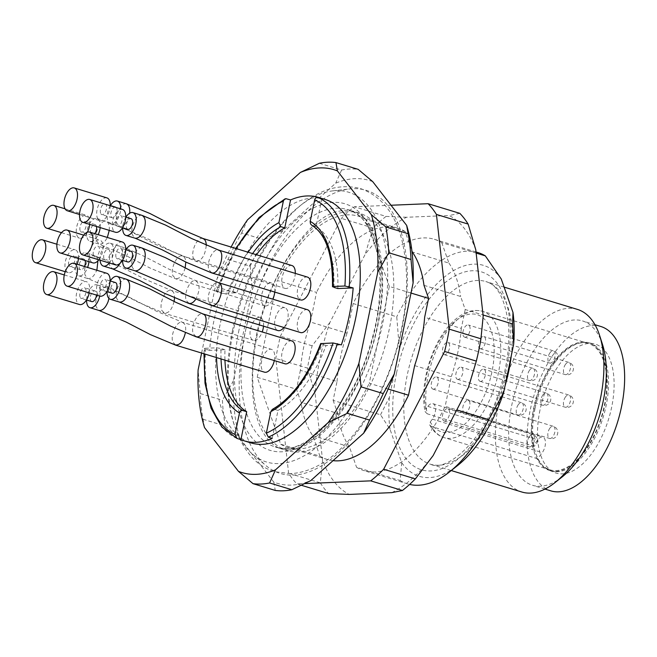 <?xml version="1.0" encoding="UTF-8"?>
<svg xmlns="http://www.w3.org/2000/svg" width="657" height="657" viewBox="0 0 657 657"><rect width="100%" height="100%" fill="white"/><g stroke="black" fill="none" stroke-linecap="round" stroke-linejoin="round"><path stroke-width="0.49" stroke-dasharray="3.29 2.46" d="M257.224 377.299L296.479 389.231L301.054 402.289A110.236 56.288 -73.1 0 0 312.757 435.673L319.934 456.139L280.679 444.198L257.224 377.299L277.27 280.473L316.526 292.406L310.4 322.02A110.236 56.288 -73.1 0 0 300.389 370.343L337.033 381.487L333.115 400.376L380.534 414.797L390.036 429.341L401.739 462.733L400.146 480.53L356.57 467.283A120.896 61.725 -73.1 0 0 363.994 470.617A120.896 61.725 -73.1 0 0 445.159 406.355L456.787 409.894M400.146 480.53A120.896 61.725 -73.1 0 0 407.57 483.872A120.896 61.725 -73.1 0 0 409.615 484.423M476.144 253.085L441.75 242.63A120.896 61.725 -73.1 0 0 434.334 239.288A120.896 61.725 -73.1 0 0 353.17 303.55L396.746 316.797L399.382 349.081L389.371 397.403L380.534 414.797M477.91 252.543A120.896 61.725 -73.1 0 0 396.746 316.797M414.649 365.604L451.285 376.748L445.159 406.355M423.995 285.343L460.631 296.479L465.205 309.537L483.059 314.958M465.205 309.537L461.296 328.418L424.652 317.282M388.164 389.026L369.259 383.277L389.314 286.452L411.019 293.055M441.75 242.63L448.928 263.096L412.284 251.951M389.314 286.452L365.859 219.553L405.114 231.486L411.898 250.843M312.757 435.673L349.401 446.817L356.57 467.283M333.115 400.376L337.69 413.425L301.054 402.289M300.389 370.343L296.479 389.231M353.17 303.55L347.036 333.165L310.4 322.02M252.608 253.586A99.421 50.761 -73.1 0 0 232.841 291.56L228.447 290.837L216.613 291.33L217.492 292.201L221.417 293.392L236.766 292.751A99.421 50.761 -73.1 0 1 256.534 254.776M221.417 293.392A127.253 64.977 -73.1 0 0 213.681 321.955A127.253 64.977 -73.1 0 0 209.616 350.362L224.965 349.721A99.421 50.761 -73.1 0 0 224.957 360.151M272.228 438.334L278.01 410.411A99.421 50.761 -73.1 0 0 326.02 345.533L341.369 344.892M337.821 288.563A99.421 50.761 -73.1 0 0 316.083 226.575L311.632 225.146M321.864 198.652L316.083 226.575M274.757 292.078A11.933 6.094 -73.1 0 0 271.555 283.019A11.933 6.094 -73.1 0 0 270.47 282.88A11.933 6.094 -73.1 0 0 263.128 290.254A11.933 6.094 -73.1 0 0 261.905 302.787A11.933 6.094 -73.1 0 0 264.607 305.842A11.933 6.094 -73.1 0 0 272.778 299.173M274.306 360.562A11.933 6.094 -73.1 0 0 271.448 349.343A11.933 6.094 -73.1 0 0 270.364 349.212A11.933 6.094 -73.1 0 0 263.03 356.587A11.933 6.094 -73.1 0 0 261.798 369.111A11.933 6.094 -73.1 0 0 264.508 372.174M307.517 277.106A11.933 6.094 -73.1 0 0 306.441 276.967A11.933 6.094 -73.1 0 0 299.099 284.341A11.933 6.094 -73.1 0 0 297.867 296.874A11.933 6.094 -73.1 0 0 300.577 299.929M283.906 327.49A11.933 6.094 -73.1 0 0 288.152 315.68A11.933 6.094 -73.1 0 0 284.859 307.731A11.933 6.094 -73.1 0 0 283.783 307.591A11.933 6.094 -73.1 0 0 276.441 314.966A11.933 6.094 -73.1 0 0 275.209 327.498A11.933 6.094 -73.1 0 0 277.919 330.553M291.987 265.559A11.933 6.094 -73.1 0 0 290.903 265.42A11.933 6.094 -73.1 0 0 283.569 272.795A11.933 6.094 -73.1 0 0 282.338 285.319A11.933 6.094 -73.1 0 0 285.048 288.382A11.933 6.094 -73.1 0 0 295.28 273.386M291.864 340.967A11.933 6.094 -73.1 0 0 290.788 340.827A11.933 6.094 -73.1 0 0 283.446 348.202A11.933 6.094 -73.1 0 0 282.214 360.726A11.933 6.094 -73.1 0 0 284.924 363.789M263.514 326.176A11.933 6.094 -73.1 0 0 260.271 317.479A11.933 6.094 -73.1 0 0 259.195 317.339A11.933 6.094 -73.1 0 0 251.853 324.714A11.933 6.094 -73.1 0 0 250.621 337.246A11.933 6.094 -73.1 0 0 253.331 340.301A11.933 6.094 -73.1 0 0 262.2 331.941M307.468 309.718A11.933 6.094 -73.1 0 0 306.392 309.587A11.933 6.094 -73.1 0 0 299.05 316.953A11.933 6.094 -73.1 0 0 297.818 329.486A11.933 6.094 -73.1 0 0 300.528 332.549M209.616 350.362L205.69 349.171L204.82 348.3L216.654 347.808L221.039 348.53A99.421 50.761 -73.1 0 0 221.031 358.952M224.965 349.721L221.039 348.53M204.294 348.465L204.82 348.3A124.074 63.351 -73.1 0 0 204.483 353.926M232.841 291.56L236.766 292.751M236.175 248.584A124.074 63.351 -73.1 0 0 216.613 291.33L216.096 291.478M324.96 199.383A127.253 64.977 -73.1 0 0 220.226 323.942A127.253 64.977 -73.1 0 0 250.908 442.884M326.02 345.533L322.094 344.334L321.248 343.471M278.01 410.411L274.084 409.221A99.421 50.761 -73.1 0 0 322.094 344.334M272.327 409.418L274.084 409.221M201.609 353.047L216.966 278.913A158.28 80.811 106.9 0 1 231.133 247.048M319.359 163.273L341.607 170.04A166.229 84.876 106.9 0 1 358.188 169.35M227.954 259.425L250.202 266.192A166.229 84.876 106.9 0 1 263.9 239.715L241.661 232.956A166.229 84.876 -73.1 0 0 227.954 259.425L216.966 278.913M203.07 419.273L225.318 426.04A166.229 84.876 106.9 0 1 222.436 400.253L200.188 393.494A166.229 84.876 -73.1 0 0 203.07 419.273L204.532 427.6M244.552 335.144A147.932 75.539 -73.1 0 0 265.625 465.32A147.932 75.539 -73.1 0 0 395.53 353.852A147.932 75.539 -73.1 0 0 349.664 188.937A147.932 75.539 -73.1 0 0 244.552 335.144M372.733 181.652A158.28 80.811 -73.1 0 0 335.702 183.188L282.896 230.541A158.28 80.811 -73.1 0 0 252.296 289.663L233.424 380.764A158.28 80.811 -73.1 0 0 239.862 438.342L273.797 482.098A158.28 80.811 -73.1 0 0 310.835 480.563M225.318 426.04L239.862 438.342M273.797 482.098L275.258 490.426M200.188 393.494L198.094 370.022M250.202 266.192L252.296 289.663M233.424 380.764L222.436 400.253M241.661 232.956L247.566 219.799M341.607 170.04L335.702 183.188M282.896 230.541L263.9 239.715M401.739 462.733A110.236 56.288 -73.1 0 0 457.683 465.452M389.371 397.403A110.236 56.288 -73.1 0 0 390.036 429.341M319.934 456.139A120.896 61.725 -73.1 0 0 327.35 459.481A120.896 61.725 -73.1 0 0 333.033 460.647M280.679 444.198A120.896 61.725 -73.1 0 0 288.095 447.54A120.896 61.725 -73.1 0 0 369.259 383.277M501.266 279.011A110.236 56.288 -73.1 0 0 399.382 349.081M405.114 231.486A120.896 61.725 -73.1 0 0 397.69 228.151A120.896 61.725 -73.1 0 0 316.526 292.406M365.859 219.553A120.896 61.725 -73.1 0 0 358.435 216.21A120.896 61.725 -73.1 0 0 277.27 280.473M539.972 410.157A67.367 34.394 -73.1 0 0 554.541 472.514A67.367 34.394 -73.1 0 0 608.727 418.681A67.367 34.394 -73.1 0 0 593.682 343.783A67.367 34.394 -73.1 0 0 539.972 410.157M535.036 408.555A66.809 34.115 -73.1 0 0 549.482 470.396A66.809 34.115 -73.1 0 0 551.149 471.003A66.809 34.115 -73.1 0 0 603.225 417.006A66.809 34.115 -73.1 0 0 590.019 343.159A66.809 34.115 -73.1 0 0 588.302 342.732A66.809 34.115 -73.1 0 0 535.036 408.555M600.81 326.488A85.895 43.855 -73.1 0 0 530.117 410.568A85.895 43.855 -73.1 0 0 550.829 490.853M602.526 344.555A85.895 43.855 -73.1 0 0 582.488 320.92A85.895 43.855 -73.1 0 0 511.795 404.999A85.895 43.855 -73.1 0 0 532.507 485.285A85.895 43.855 -73.1 0 0 562.31 476.801M577.413 309.398A95.446 48.733 -73.1 0 0 498.868 402.823A95.446 48.733 -73.1 0 0 521.88 492.027M257.248 334.618A124.074 63.351 -73.1 0 0 287.166 450.587A124.074 63.351 -73.1 0 0 383.877 350.304A124.074 63.351 -73.1 0 0 359.363 213.164A124.074 63.351 -73.1 0 0 257.248 334.618M232.545 330.216A140.992 71.991 -73.1 0 0 252.625 454.274A140.992 71.991 -73.1 0 0 376.436 348.046A140.992 71.991 -73.1 0 0 332.721 190.875A140.992 71.991 -73.1 0 0 232.545 330.216M125.873 249.742A11.933 6.094 -73.1 0 0 122.637 260.394M127.787 261.962A5.568 2.842 106.9 0 1 126.522 260.533A5.568 2.842 106.9 0 1 127.302 254.251A5.568 2.842 106.9 0 1 131.03 251.311M116.059 257.355A5.568 2.842 106.9 0 1 116.831 251.073A5.568 2.842 106.9 0 1 120.56 248.124A5.568 2.842 106.9 0 1 121.66 254.284A5.568 2.842 106.9 0 1 117.324 258.784A5.568 2.842 106.9 0 1 116.059 257.355M122.407 242.039A11.933 6.094 -73.1 0 0 116.141 245.472A11.933 6.094 -73.1 0 0 112.758 261.806A11.933 6.094 -73.1 0 0 115.468 264.87M88.925 261.683A11.933 6.094 -73.1 0 0 85.681 252.978A11.933 6.094 -73.1 0 0 79.415 256.419A11.933 6.094 -73.1 0 0 75.44 268.105A11.933 6.094 -73.1 0 0 78.741 275.809A11.933 6.094 -73.1 0 0 87.611 267.448M84.457 266.487A5.568 2.842 106.9 0 1 80.589 269.723A5.568 2.842 106.9 0 1 79.325 268.294A5.568 2.842 106.9 0 1 80.105 262.012A5.568 2.842 106.9 0 1 83.833 259.072A5.568 2.842 106.9 0 1 85.106 260.517M68.862 265.108A5.568 2.842 106.9 0 1 69.634 258.825A5.568 2.842 106.9 0 1 73.362 255.885A5.568 2.842 106.9 0 1 74.463 262.036A5.568 2.842 106.9 0 1 70.127 266.537A5.568 2.842 106.9 0 1 68.862 265.108M78.454 258.497A11.933 6.094 -73.1 0 0 75.218 249.8A11.933 6.094 -73.1 0 0 68.944 253.232A11.933 6.094 -73.1 0 0 65.56 269.567A11.933 6.094 -73.1 0 0 68.271 272.622A11.933 6.094 -73.1 0 0 77.14 264.262M110.269 280.991A11.933 6.094 -73.1 0 0 107.034 291.642M112.183 293.211A5.568 2.842 106.9 0 1 110.918 291.782A5.568 2.842 106.9 0 1 111.698 285.499A5.568 2.842 106.9 0 1 115.427 282.551M100.455 288.595A5.568 2.842 106.9 0 1 101.227 282.313A5.568 2.842 106.9 0 1 104.956 279.373A5.568 2.842 106.9 0 1 106.056 285.524A5.568 2.842 106.9 0 1 101.72 290.024A5.568 2.842 106.9 0 1 100.455 288.595M106.812 273.287A11.933 6.094 -73.1 0 0 100.537 276.72A11.933 6.094 -73.1 0 0 97.154 293.047A11.933 6.094 -73.1 0 0 99.864 296.11M110.392 205.584A11.933 6.094 -73.1 0 0 110.458 223.889A11.933 6.094 -73.1 0 0 119.492 215.061A11.933 6.094 -73.1 0 0 120.691 208.885M116.158 207.505A5.568 2.842 106.9 0 1 116.429 213.944A5.568 2.842 106.9 0 1 112.306 217.804A5.568 2.842 106.9 0 1 111.041 216.375A5.568 2.842 106.9 0 1 111.813 210.092A5.568 2.842 106.9 0 1 115.542 207.144M100.57 213.188A5.568 2.842 106.9 0 1 101.35 206.906A5.568 2.842 106.9 0 1 105.079 203.966A5.568 2.842 106.9 0 1 106.179 210.117A5.568 2.842 106.9 0 1 101.835 214.617A5.568 2.842 106.9 0 1 100.57 213.188M106.927 197.88A11.933 6.094 -73.1 0 0 100.661 201.313A11.933 6.094 -73.1 0 0 97.277 217.639A11.933 6.094 -73.1 0 0 99.987 220.703A11.933 6.094 -73.1 0 0 110.228 205.707M109.317 262.997A11.933 6.094 -73.1 0 0 112.363 257.232A11.933 6.094 -73.1 0 0 110.269 243.23A11.933 6.094 -73.1 0 0 104.003 246.671A11.933 6.094 -73.1 0 0 100.061 260.18M103.921 258.546A5.568 2.842 106.9 0 1 104.693 252.263A5.568 2.842 106.9 0 1 108.421 249.323A5.568 2.842 106.9 0 1 109.522 255.474A5.568 2.842 106.9 0 1 105.186 259.975A5.568 2.842 106.9 0 1 103.921 258.546M93.45 255.359A5.568 2.842 106.9 0 1 94.222 249.077A5.568 2.842 106.9 0 1 97.95 246.137A5.568 2.842 106.9 0 1 99.051 252.288A5.568 2.842 106.9 0 1 94.715 256.788A5.568 2.842 106.9 0 1 93.45 255.359M98.846 259.811A11.933 6.094 -73.1 0 0 103.092 248.001A11.933 6.094 -73.1 0 0 99.807 240.051A11.933 6.094 -73.1 0 0 93.532 243.484A11.933 6.094 -73.1 0 0 90.157 259.819A11.933 6.094 -73.1 0 0 92.859 262.874M125.922 217.13A11.933 6.094 -73.1 0 0 122.687 227.782M127.844 229.35A5.568 2.842 106.9 0 1 126.579 227.922A5.568 2.842 106.9 0 1 127.351 221.639A5.568 2.842 106.9 0 1 131.08 218.699M116.108 224.735A5.568 2.842 106.9 0 1 116.88 218.453A5.568 2.842 106.9 0 1 120.609 215.512A5.568 2.842 106.9 0 1 121.709 221.664A5.568 2.842 106.9 0 1 117.373 226.164A5.568 2.842 106.9 0 1 116.108 224.735M122.465 209.427A11.933 6.094 -73.1 0 0 116.19 212.86A11.933 6.094 -73.1 0 0 112.815 229.194A11.933 6.094 -73.1 0 0 115.517 232.258M448.928 263.096A110.236 56.288 106.9 0 1 460.631 296.479M337.033 381.487A110.236 56.288 106.9 0 1 347.036 333.165M349.401 446.817A110.236 56.288 106.9 0 1 337.69 413.425M461.296 328.418A110.236 56.288 106.9 0 1 451.285 376.748M475.775 249.759A148.671 75.908 -73.1 0 0 449.199 215.496L406.527 217.262A148.671 75.908 -73.1 0 0 365.177 254.349L329.913 322.464A148.671 75.908 -73.1 0 0 315.138 393.806L322.554 460.155A148.671 75.908 -73.1 0 0 349.13 494.417M468.408 387.449A148.671 75.908 -73.1 0 0 483.182 316.099M391.802 492.643A148.671 75.908 -73.1 0 0 433.152 455.564M391.03 205.247L354.328 206.766A159.068 81.222 -73.1 0 0 341.385 218.37L280.424 336.154A159.068 81.222 -73.1 0 0 275.8 358.484L288.612 473.196A159.068 81.222 -73.1 0 0 296.931 483.922L304.963 483.585M329.913 322.464L312.124 345.796A159.068 81.222 -73.1 0 0 307.501 368.117L275.8 358.484M307.501 368.117L315.138 393.806M322.554 460.155L320.32 482.838L288.612 473.196M320.32 482.838A159.068 81.222 -73.1 0 0 328.631 493.563M301.464 485.301L296.931 483.922M459.818 213.344L449.199 215.496M406.527 217.262L386.029 216.408L354.328 206.766M386.029 216.408A159.068 81.222 -73.1 0 0 373.086 228.012L341.385 218.37M373.086 228.012L365.177 254.349M312.124 345.796L280.424 336.154M99.716 296.069A11.933 6.094 -73.1 0 0 96.858 284.851A11.933 6.094 -73.1 0 0 90.584 288.283A11.933 6.094 -73.1 0 0 86.609 300.027M91.766 301.588A5.568 2.842 106.9 0 1 90.502 300.159A5.568 2.842 106.9 0 1 91.274 293.876A5.568 2.842 106.9 0 1 95.002 290.936A5.568 2.842 106.9 0 1 96.505 295.092M80.031 296.98A5.568 2.842 106.9 0 1 80.811 290.698A5.568 2.842 106.9 0 1 84.539 287.758A5.568 2.842 106.9 0 1 85.64 293.909A5.568 2.842 106.9 0 1 81.296 298.409A5.568 2.842 106.9 0 1 80.031 296.98M89.253 292.882A11.933 6.094 -73.1 0 0 86.387 281.664A11.933 6.094 -73.1 0 0 80.121 285.105A11.933 6.094 -73.1 0 0 76.738 301.432A11.933 6.094 -73.1 0 0 79.448 304.495M100.168 227.585A11.933 6.094 -73.1 0 0 96.965 218.518A11.933 6.094 -73.1 0 0 90.691 221.959A11.933 6.094 -73.1 0 0 86.716 233.646A11.933 6.094 -73.1 0 0 90.017 241.349A11.933 6.094 -73.1 0 0 98.189 234.672M94.805 233.646A5.568 2.842 106.9 0 1 91.873 235.263A5.568 2.842 106.9 0 1 90.609 233.835A5.568 2.842 106.9 0 1 91.38 227.552A5.568 2.842 106.9 0 1 95.109 224.612A5.568 2.842 106.9 0 1 96.497 226.468M80.138 230.648A5.568 2.842 106.9 0 1 80.91 224.365A5.568 2.842 106.9 0 1 84.638 221.425A5.568 2.842 106.9 0 1 85.739 227.577A5.568 2.842 106.9 0 1 81.402 232.077A5.568 2.842 106.9 0 1 80.138 230.648M89.697 224.398A11.933 6.094 -73.1 0 0 86.494 215.34A11.933 6.094 -73.1 0 0 80.228 218.773A11.933 6.094 -73.1 0 0 76.844 235.107A11.933 6.094 -73.1 0 0 79.554 238.171A11.933 6.094 -73.1 0 0 87.365 232.217M555.888 471.348A66.809 34.115 106.9 0 1 549.843 470.601A66.809 34.115 106.9 0 1 533.73 408.161A66.809 34.115 106.9 0 1 588.713 342.765A66.809 34.115 106.9 0 1 603.504 410.921A66.809 34.115 106.9 0 1 555.888 471.348M427.206 413.795L425.104 411.709L425.785 409.221A61.241 31.273 106.9 0 1 464.581 315.557A61.241 31.273 106.9 0 1 488.677 384.271A61.241 31.273 106.9 0 1 430.261 421.991L429.563 424.389L430.007 425.449L431.69 426.565A66.012 33.704 -73.1 0 0 444.075 437.611A66.012 33.704 -73.1 0 0 495.534 384.255A66.012 33.704 -73.1 0 0 482.484 311.295A66.012 33.704 -73.1 0 0 440.362 342.092A66.012 33.704 -73.1 0 0 427.206 413.795L533.205 446.029L537.787 439.829A9.543 4.87 -73.1 0 1 542.805 437.086A9.543 4.87 -73.1 0 1 545.441 443.245A9.543 4.87 -73.1 0 1 542.263 452.599L537.681 458.791A66.012 33.704 -73.1 0 0 550.073 469.845A66.012 33.704 -73.1 0 0 601.525 416.489A66.012 33.704 -73.1 0 0 588.483 343.521A66.012 33.704 -73.1 0 0 546.361 374.326A66.012 33.704 -73.1 0 0 533.205 446.029M430.261 421.991L432.347 419.174A9.543 4.87 -73.1 0 0 435.525 409.82A9.543 4.87 -73.1 0 0 432.881 403.661A9.543 4.87 -73.1 0 0 427.871 406.404L425.785 409.221M433.489 389.166A6.365 3.252 106.9 0 1 432.914 389.092A6.365 3.252 106.9 0 1 431.657 382.062A6.365 3.252 106.9 0 1 436.618 376.921A6.365 3.252 106.9 0 1 438.063 378.555A6.365 3.252 106.9 0 1 437.406 385.232A6.365 3.252 106.9 0 1 433.489 389.166M444.773 354.706A6.365 3.252 106.9 0 1 444.198 354.632A6.365 3.252 106.9 0 1 442.941 347.602A6.365 3.252 106.9 0 1 447.893 342.461A6.365 3.252 106.9 0 1 449.339 344.096A6.365 3.252 106.9 0 1 448.682 350.772A6.365 3.252 106.9 0 1 444.773 354.706M444.666 421.038A6.365 3.252 106.9 0 1 444.091 420.965A6.365 3.252 106.9 0 1 442.834 413.935A6.365 3.252 106.9 0 1 447.795 408.785A6.365 3.252 106.9 0 1 449.24 410.42A6.365 3.252 106.9 0 1 448.583 417.105A6.365 3.252 106.9 0 1 444.666 421.038M465.205 337.246A6.365 3.252 106.9 0 1 464.63 337.172A6.365 3.252 106.9 0 1 463.374 330.143A6.365 3.252 106.9 0 1 468.334 325.001A6.365 3.252 106.9 0 1 469.78 326.636A6.365 3.252 106.9 0 1 469.123 333.313A6.365 3.252 106.9 0 1 465.205 337.246M458.085 379.418A6.365 3.252 106.9 0 1 457.502 379.344A6.365 3.252 106.9 0 1 456.245 372.314A6.365 3.252 106.9 0 1 461.206 367.173A6.365 3.252 106.9 0 1 462.651 368.807A6.365 3.252 106.9 0 1 461.994 375.484A6.365 3.252 106.9 0 1 458.085 379.418M465.082 412.653A6.365 3.252 106.9 0 1 464.507 412.58A6.365 3.252 106.9 0 1 463.251 405.55A6.365 3.252 106.9 0 1 468.211 400.409A6.365 3.252 106.9 0 1 469.656 402.043A6.365 3.252 106.9 0 1 468.999 408.72A6.365 3.252 106.9 0 1 465.082 412.653M480.743 348.793A6.365 3.252 106.9 0 1 480.16 348.719A6.365 3.252 106.9 0 1 478.904 341.689A6.365 3.252 106.9 0 1 483.864 336.548A6.365 3.252 106.9 0 1 485.309 338.183A6.365 3.252 106.9 0 1 484.652 344.859A6.365 3.252 106.9 0 1 480.743 348.793M480.686 381.405A6.365 3.252 106.9 0 1 480.111 381.339A6.365 3.252 106.9 0 1 478.854 374.301A6.365 3.252 106.9 0 1 483.815 369.16A6.365 3.252 106.9 0 1 485.26 370.794A6.365 3.252 106.9 0 1 484.603 377.479A6.365 3.252 106.9 0 1 480.686 381.405M537.681 458.791L431.69 426.565M216.547 357.597A102.599 52.388 106.9 0 1 216.654 347.808M236.988 438.441A127.253 64.977 106.9 0 1 205.69 349.171M228.447 290.837A102.599 52.388 106.9 0 1 248.149 252.222M217.492 292.201A127.253 64.977 106.9 0 1 286.624 198.759M333.896 287.364A99.421 50.761 -73.1 0 0 312.157 225.376M396.491 373.151A103.395 52.79 -73.1 0 0 461.066 456.401A103.395 52.79 -73.1 0 0 496.963 283.052A103.395 52.79 -73.1 0 0 396.491 373.151M505.069 385.708A95.446 48.733 106.9 0 1 430.278 464.171A95.446 48.733 106.9 0 1 407.266 374.966A95.446 48.733 106.9 0 1 485.819 281.549A95.446 48.733 106.9 0 1 511.253 355.848M245.472 331.038A124.074 63.351 106.9 0 1 347.586 209.583A124.074 63.351 106.9 0 1 372.1 346.724A124.074 63.351 106.9 0 1 275.39 447.006A124.074 63.351 106.9 0 1 245.472 331.038M239.008 329.945A128.846 65.79 -73.1 0 0 319.474 433.686A128.846 65.79 -73.1 0 0 364.208 217.672A128.846 65.79 -73.1 0 0 239.008 329.945M142.035 248.009C136.763 246.104 129.511 260.386 132.443 267.596L135.096 270.832M211.579 305.333L208.836 302.425C206.084 295.297 213.106 280.416 218.453 282.822M97.918 260.878C97.523 258.078 96.497 256.37 94.846 255.77C89.566 253.857 82.314 268.146 85.246 275.357L87.898 278.593C91.397 278.872 94.411 275.932 96.932 269.764M174.097 301.432C171.994 309.504 168.759 313.389 164.381 313.085L161.638 310.186C158.887 303.058 165.909 288.177 171.255 290.575C173.538 291.297 174.631 293.786 174.524 298.04M126.44 279.258C121.159 277.344 113.907 291.634 116.839 298.845L119.492 302.08M195.975 336.573L193.232 333.674C190.481 326.545 197.502 311.656 202.849 314.062M126.555 203.851C121.282 201.937 114.022 216.227 116.954 223.437L119.615 226.673C123.114 226.952 126.128 224.012 128.649 217.845L129.675 213.18M206.257 245.472C205.124 255.557 201.74 260.788 196.098 261.166L193.355 258.267C190.604 251.138 197.617 236.249 202.964 238.655M120.034 263.334L121.529 260.016C123.508 252.723 122.81 248.059 119.434 246.022C114.154 244.108 106.902 258.398 109.834 265.609L112.495 268.844M188.978 303.337L186.227 300.438C183.475 293.309 190.497 278.428 195.843 280.826C200.221 284.169 200.171 290.353 195.679 299.387M142.093 215.397C136.812 213.484 129.56 227.774 132.492 234.984L135.153 238.22M211.636 272.712L208.885 269.813C206.134 262.685 213.155 247.804 218.502 250.202M108.931 298.434C109.752 292.628 108.783 289.031 106.015 287.643C100.743 285.729 93.483 300.011 96.415 307.23L99.076 310.457M175.559 344.958L172.816 342.051C170.064 334.93 177.078 320.041 182.424 322.447C185.307 323.572 186.284 327.063 185.348 332.91M109.267 230.352C109.604 225.433 108.553 222.419 106.122 221.31C100.85 219.397 93.59 233.687 96.522 240.897L99.182 244.133C102.09 244.494 104.808 242.269 107.329 237.456M185.184 267.851C182.95 275.423 179.78 279.02 175.665 278.625L172.922 275.726C170.163 268.598 177.185 253.717 182.531 256.115C184.486 256.673 185.578 258.644 185.808 262.028M432.347 419.174L542.263 452.599M427.871 406.404L537.787 439.829M518.332 404.613A6.365 3.252 -73.1 0 0 516.213 410.847A6.365 3.252 -73.1 0 0 517.971 414.961A6.365 3.252 -73.1 0 0 522.233 411.594A6.365 3.252 -73.1 0 0 523.12 404.416A6.365 3.252 -73.1 0 0 521.674 402.782A6.365 3.252 -73.1 0 0 518.332 404.613M529.608 370.154A6.365 3.252 -73.1 0 0 527.489 376.387A6.365 3.252 -73.1 0 0 529.255 380.502A6.365 3.252 -73.1 0 0 533.517 377.134A6.365 3.252 -73.1 0 0 534.396 369.957A6.365 3.252 -73.1 0 0 532.95 368.322A6.365 3.252 -73.1 0 0 529.608 370.154M529.509 436.486A6.365 3.252 -73.1 0 0 527.382 442.719A6.365 3.252 -73.1 0 0 529.148 446.826A6.365 3.252 -73.1 0 0 533.41 443.467A6.365 3.252 -73.1 0 0 534.297 436.289A6.365 3.252 -73.1 0 0 532.852 434.655A6.365 3.252 -73.1 0 0 529.509 436.486M550.049 352.694A6.365 3.252 -73.1 0 0 547.922 358.927A6.365 3.252 -73.1 0 0 549.687 363.042A6.365 3.252 -73.1 0 0 553.95 359.675A6.365 3.252 -73.1 0 0 554.837 352.497A6.365 3.252 -73.1 0 0 553.391 350.863A6.365 3.252 -73.1 0 0 550.049 352.694M542.92 394.865A6.365 3.252 -73.1 0 0 540.801 401.099A6.365 3.252 -73.1 0 0 542.559 405.213A6.365 3.252 -73.1 0 0 546.821 401.846A6.365 3.252 -73.1 0 0 547.708 394.668A6.365 3.252 -73.1 0 0 546.263 393.034A6.365 3.252 -73.1 0 0 542.92 394.865M549.925 428.101A6.365 3.252 -73.1 0 0 547.807 434.334A6.365 3.252 -73.1 0 0 549.564 438.449A6.365 3.252 -73.1 0 0 553.826 435.082A6.365 3.252 -73.1 0 0 554.713 427.904A6.365 3.252 -73.1 0 0 553.268 426.27A6.365 3.252 -73.1 0 0 549.925 428.101M565.578 364.241A6.365 3.252 -73.1 0 0 563.46 370.474A6.365 3.252 -73.1 0 0 565.217 374.589A6.365 3.252 -73.1 0 0 569.479 371.221A6.365 3.252 -73.1 0 0 570.366 364.044A6.365 3.252 -73.1 0 0 568.921 362.409A6.365 3.252 -73.1 0 0 565.578 364.241M565.529 396.861A6.365 3.252 -73.1 0 0 563.41 403.094A6.365 3.252 -73.1 0 0 565.168 407.2A6.365 3.252 -73.1 0 0 569.43 403.841A6.365 3.252 -73.1 0 0 570.317 396.656A6.365 3.252 -73.1 0 0 568.872 395.021A6.365 3.252 -73.1 0 0 565.529 396.861M290.608 473.656L274.339 471.619C265.674 468.926 258.102 464.064 251.639 457.026C235.493 438.342 227.659 411.504 228.135 376.502C228.965 340.301 237.456 304.725 253.602 269.772C265.707 244.19 280.211 223.758 297.095 208.466C317.922 189.733 339.028 183.089 360.414 188.551C381.216 195.917 395.054 213.188 401.928 240.347C409.96 274.273 407.611 312.469 394.873 354.92C381.594 396.771 362.253 429.259 336.86 452.41C321.963 465.591 306.548 472.67 290.608 473.656M289.622 449.815C281.04 450.398 273.419 446.448 266.767 437.964C254.316 421.277 249.849 393.986 253.364 356.078C259.269 288.341 306.794 215.266 339.439 211.135C349.557 208.795 358.164 211.414 365.267 218.986C377.529 231.913 383.294 255.458 382.571 289.63C380.658 323.679 371.706 356.488 355.708 388.041C336.359 426.574 307.295 450.209 289.622 449.815M407.57 483.872L363.994 470.617M476.021 251.968L434.334 239.288M203.966 353.762L204.278 348.596M216.137 291.347L235.658 248.428M327.35 459.481L288.095 447.54M397.69 228.151L358.435 216.21M549.482 470.396L554.541 472.514M588.302 342.732L593.682 343.783M594.963 324.714L582.488 320.92M544.982 489.079L532.507 485.285M504.108 287.109L485.819 281.549C497.456 284.53 504.987 298.804 508.411 324.361C509.988 343.636 507.434 364.356 500.757 386.546C486.295 438.014 447.491 472.974 430.278 464.171L451.252 470.552M359.363 213.164L347.586 209.583C376.954 215.299 390.956 281.976 369.62 346.855C350.92 411.914 302.721 458.455 275.39 447.006L287.166 450.587M252.625 454.274L265.625 465.32M332.721 190.875L349.664 188.937M125.717 249.693L120.56 248.124M122.473 260.344L117.324 258.784M78.741 275.809L87.898 278.593L114.844 290.131L139.235 302.737L164.349 313.249L253.331 340.301M85.681 252.978L94.846 255.77L118.194 265.412L144.466 278.946L171.288 290.419L260.271 317.479M83.833 259.072L73.362 255.885M80.589 269.723L70.127 266.537M65.224 271.702L68.271 272.622M56.904 244.232L75.218 249.8M110.113 280.941L104.956 279.373M106.869 291.593L101.72 290.024M110.458 223.889L119.615 226.673L146.56 238.212L170.951 250.818L196.065 261.33L285.048 288.382M110.228 205.534L105.079 203.966M112.306 217.804L101.835 214.617M79.513 214.478L99.987 220.703M110.269 243.23L125.692 248.141M126.711 248.527L142.791 255.663L169.054 269.198L195.876 280.67L284.859 307.731M108.421 249.323L97.95 246.137M105.186 259.975L94.715 256.788M83.71 235.157L99.807 240.051M125.766 217.081L120.609 215.512M122.522 227.733L117.373 226.164M96.858 284.851L106.015 287.635L129.372 297.276L155.635 310.81L182.465 322.291L271.448 349.343M95.002 290.936L84.539 287.758M86.453 299.978L81.296 298.409M64.287 274.946L86.387 281.664M90.017 241.349L99.182 244.133L126.128 255.672L150.519 268.278L175.624 278.79L264.607 305.842M96.965 218.518L106.122 221.31L129.478 230.952L155.742 244.486L182.572 255.959L271.555 283.019M95.109 224.612L84.638 221.425M91.873 235.263L81.402 232.077M61.503 232.677L79.554 238.171M65.068 208.819L86.494 215.34M590.019 343.159L588.713 342.765M551.149 471.003L549.843 470.601M550.073 469.845L444.075 437.611C438.17 435.747 433.439 431.633 429.883 425.276M588.483 343.521L482.484 311.295C471.34 308.429 460.212 313.208 449.109 325.65C430.672 346.001 419.462 385.988 425.079 411.602M432.881 403.661L542.805 437.086M432.914 389.092L517.971 414.961A6.365 6.365 0 0 0 525.912 410.724A6.365 6.365 0 0 0 521.674 402.782L436.618 376.921M444.198 354.632L529.255 380.502A6.365 6.365 0 0 0 537.188 376.264A6.365 6.365 0 0 0 532.95 368.322L447.893 342.461M444.091 420.965L529.148 446.826A6.365 6.365 0 0 0 537.081 442.588A6.365 6.365 0 0 0 532.852 434.655L447.795 408.785M464.63 337.172L549.687 363.042A6.365 6.365 0 0 0 557.629 358.804A6.365 6.365 0 0 0 553.391 350.863L468.334 325.001M457.502 379.344L542.559 405.213A6.365 6.365 0 0 0 550.5 400.975A6.365 6.365 0 0 0 546.263 393.034L461.206 367.173M464.507 412.58L549.564 438.449A6.365 6.365 0 0 0 557.506 434.211A6.365 6.365 0 0 0 553.268 426.27L468.211 400.409M480.16 348.719L565.217 374.589A6.365 6.365 0 0 0 573.159 370.351A6.365 6.365 0 0 0 568.921 362.409L483.864 336.548M480.111 381.339L565.168 407.2A6.365 6.365 0 0 0 573.109 402.963A6.365 6.365 0 0 0 568.872 395.021L483.815 369.16"/><path stroke-width="0.99" d="M409.615 484.423A120.896 61.725 -73.1 0 0 449.511 471.931A120.896 61.725 -73.1 0 0 488.734 419.609L456.787 409.894M476.144 253.085L485.326 255.877A120.896 61.725 -73.1 0 0 477.91 252.543L476.021 251.968M483.059 314.958L512.624 323.95L513.634 344.342L503.632 392.664L488.734 419.609M411.019 293.055L428.569 298.393L424.652 317.282A110.236 56.288 -73.1 0 1 414.649 365.604L408.514 395.218L388.164 389.026M485.326 255.877L501.266 279.011L512.977 312.395L512.624 323.95M411.898 250.843L412.284 251.951A110.236 56.288 -73.1 0 1 423.995 285.343L428.569 298.393M224.957 360.151A99.421 50.761 -73.1 0 0 246.695 411.717L240.914 439.632A127.253 64.977 -73.1 0 0 244.371 440.896A127.253 64.977 -73.1 0 0 272.228 438.334L268.302 437.135L266.348 433.177L270.807 411.643L272.327 409.418M266.348 433.177A124.074 63.351 -73.1 0 0 333.083 342.979L341.369 344.892A127.253 64.977 -73.1 0 0 353.162 287.922L337.821 288.563L333.896 287.364L333.042 286.501L344.884 286.009L353.162 287.922M344.884 286.009A124.074 63.351 -73.1 0 0 314.67 199.827C315.196 197.971 316.288 197.182 317.939 197.461L321.864 198.652A127.253 64.977 -73.1 0 0 318.415 197.387A127.253 64.977 -73.1 0 0 290.55 199.95L284.768 227.872A99.421 50.761 -73.1 0 0 256.534 254.776M272.778 299.173A11.933 6.094 -73.1 0 0 274.757 292.078M86.609 300.027A11.933 6.094 -73.1 0 0 89.919 307.681L99.076 310.465L126.021 322.004L150.412 334.61L175.526 345.114L264.508 372.174A11.933 6.094 -73.1 0 0 274.306 360.562M135.153 238.22L162.09 249.759L186.481 262.365L211.595 272.877L300.577 299.929A11.933 6.094 -73.1 0 0 309.874 290.287A11.933 6.094 -73.1 0 0 307.517 277.106L218.535 250.046L191.713 238.573L165.449 225.039L142.093 215.397C145.468 217.434 146.166 222.099 144.187 229.392C141.657 235.559 138.643 238.499 135.153 238.22L125.988 235.436A11.933 6.094 -73.1 0 0 135.022 226.608A11.933 6.094 -73.1 0 0 132.928 212.605A11.933 6.094 -73.1 0 0 126.661 216.046A11.933 6.094 -73.1 0 0 125.922 217.13M100.061 260.18A11.933 6.094 -73.1 0 0 103.33 266.06L112.495 268.844L139.432 280.383L163.823 292.989L188.937 303.501L277.919 330.553A11.933 6.094 -73.1 0 0 283.906 327.49M295.28 273.386A11.933 6.094 -73.1 0 0 291.987 265.559L203.005 238.499L176.183 227.026L149.911 213.484L126.555 203.842C129.043 205 130.086 208.113 129.675 213.18M119.492 302.08L146.437 313.619L170.828 326.225L195.942 336.737L284.924 363.789A11.933 6.094 -73.1 0 0 294.221 354.148A11.933 6.094 -73.1 0 0 291.864 340.967L202.882 313.906L176.06 302.434L149.796 288.891L126.44 279.25C129.815 281.295 130.513 285.959 128.534 293.252C126.004 299.42 122.99 302.36 119.492 302.08L110.335 299.296A11.933 6.094 -73.1 0 0 119.369 290.468A11.933 6.094 -73.1 0 0 117.275 276.466A11.933 6.094 -73.1 0 0 111.008 279.898A11.933 6.094 -73.1 0 0 110.269 280.991M262.2 331.941A11.933 6.094 -73.1 0 0 263.514 326.176M135.096 270.84L162.041 282.37L186.432 294.977L211.546 305.489L300.528 332.549A11.933 6.094 -73.1 0 0 309.825 322.907A11.933 6.094 -73.1 0 0 307.468 309.718L218.485 282.658L191.663 271.185L165.392 257.651L142.035 248.009C145.419 250.046 146.117 254.711 144.129 262.012C141.608 268.171 138.594 271.111 135.096 270.832L125.939 268.048A11.933 6.094 -73.1 0 0 134.972 259.219A11.933 6.094 -73.1 0 0 132.878 245.225A11.933 6.094 -73.1 0 0 126.612 248.658A11.933 6.094 -73.1 0 0 125.873 249.742M221.031 358.952A99.421 50.761 -73.1 0 0 242.77 410.518C241.111 410.255 240.019 411.06 239.485 412.941L235.025 434.474L236.988 438.441L240.914 439.632M242.77 410.518L246.695 411.717M203.966 353.762L205.009 383.277L211.078 408.268L221.852 427.066L236.988 438.441M284.768 227.872L280.843 226.681L278.897 222.666L283.381 201.001L284.473 199.211L285.885 198.66L290.55 199.95M333.083 342.979L320.715 343.611M314.67 199.827L310.161 221.614L310.506 223.865L311.632 225.146M244.371 440.896L250.908 442.884A127.253 64.977 -73.1 0 0 350.099 340.039A127.253 64.977 -73.1 0 0 324.96 199.383L318.415 197.387M332.499 286.666L333.042 286.501A102.599 52.388 106.9 0 0 310.211 221.36M231.133 247.048A158.28 80.811 106.9 0 1 247.566 219.799L300.364 172.446A158.28 80.811 106.9 0 1 337.402 170.91L371.336 214.658A158.28 80.811 106.9 0 1 377.775 272.244L358.903 363.346A158.28 80.811 106.9 0 1 328.303 422.467L275.505 469.821A158.28 80.811 106.9 0 1 238.466 471.356L204.532 427.6A158.28 80.811 106.9 0 1 198.094 370.022L201.609 353.047M360.997 386.817L383.245 393.584A166.229 84.876 106.9 0 1 369.538 420.053L347.298 413.294A166.229 84.876 -73.1 0 0 360.997 386.817L358.903 363.346M385.881 226.969L408.128 233.728A166.229 84.876 106.9 0 1 411.011 259.515L388.763 252.756A166.229 84.876 -73.1 0 0 385.881 226.969L371.336 214.658M291.839 489.736A166.229 84.876 106.9 0 1 275.258 490.426L253.011 483.659A166.229 84.876 -73.1 0 0 269.592 482.969L291.839 489.736L310.835 480.563L363.633 433.209A158.28 80.811 -73.1 0 0 394.233 374.088L413.105 282.986A158.28 80.811 -73.1 0 0 406.667 225.408L372.733 181.652L358.188 169.35L335.941 162.583A166.229 84.876 -73.1 0 0 319.359 163.273L300.364 172.446M347.298 413.294L328.303 422.467M275.505 469.821L269.592 482.969M363.633 433.209L369.538 420.053M253.011 483.659L238.466 471.356M335.941 162.583L337.402 170.91M408.128 233.728L406.667 225.408M388.763 252.756L377.775 272.244M383.245 393.584L394.233 374.088M413.105 282.986L411.011 259.515M449.511 471.931L457.683 465.452A110.236 56.288 -73.1 0 0 503.632 392.664M333.033 460.647A120.896 61.725 -73.1 0 0 408.514 395.218M513.634 344.342A110.236 56.288 -73.1 0 0 512.977 312.395M544.982 489.079L550.829 490.853A85.895 43.855 -73.1 0 0 617.777 421.433A85.895 43.855 -73.1 0 0 600.81 326.488L594.963 324.714M451.252 470.552L521.88 492.027A95.446 48.733 -73.1 0 0 554.993 482.608L562.31 476.801A85.895 43.855 -73.1 0 0 602.526 344.555L599.677 335.661A95.446 48.733 -73.1 0 0 577.413 309.398L504.108 287.109M554.993 482.608A95.446 48.733 -73.1 0 0 599.677 335.661M122.637 260.394A11.933 6.094 -73.1 0 0 125.939 268.048M125.717 249.693L131.03 251.311A5.568 2.842 106.9 0 1 132.131 257.462A5.568 2.842 106.9 0 1 127.787 261.962L122.473 260.344M82.757 254.916L115.468 264.87A11.933 6.094 -73.1 0 0 124.764 255.228A11.933 6.094 -73.1 0 0 122.407 242.039L89.697 232.093A11.933 6.094 -73.1 0 0 81.706 238.392A11.933 6.094 -73.1 0 0 80.047 251.861A11.933 6.094 -73.1 0 0 82.757 254.916A11.933 6.094 -73.1 0 0 92.054 245.275A11.933 6.094 -73.1 0 0 89.697 232.093M87.611 267.448A11.933 6.094 -73.1 0 0 87.775 266.98A11.933 6.094 -73.1 0 0 88.925 261.683M85.106 260.517A5.568 2.842 106.9 0 1 84.457 266.487M77.14 264.262A11.933 6.094 -73.1 0 0 78.454 258.497M32.85 259.614A11.933 6.094 -73.1 0 0 35.56 262.677A11.933 6.094 -73.1 0 0 44.857 253.035A11.933 6.094 -73.1 0 0 42.5 239.846A11.933 6.094 -73.1 0 0 34.509 246.153A11.933 6.094 -73.1 0 0 32.85 259.614M107.034 291.642A11.933 6.094 -73.1 0 0 110.335 299.296M110.113 280.941L115.427 282.551A5.568 2.842 106.9 0 1 116.527 288.71A5.568 2.842 106.9 0 1 112.183 293.211L106.869 291.593M67.154 286.165L99.864 296.11A11.933 6.094 -73.1 0 0 109.169 286.468A11.933 6.094 -73.1 0 0 106.812 273.287L74.093 263.334A11.933 6.094 -73.1 0 0 66.102 269.641A11.933 6.094 -73.1 0 0 64.443 283.101A11.933 6.094 -73.1 0 0 67.154 286.165A11.933 6.094 -73.1 0 0 76.45 276.523A11.933 6.094 -73.1 0 0 74.093 263.334M120.691 208.885A11.933 6.094 -73.1 0 0 117.398 201.058A11.933 6.094 -73.1 0 0 111.132 204.491A11.933 6.094 -73.1 0 0 110.392 205.584M110.228 205.534L115.542 207.144A5.568 2.842 106.9 0 1 116.158 207.505M110.228 205.707A11.933 6.094 -73.1 0 0 106.927 197.88L74.216 187.927A11.933 6.094 -73.1 0 0 66.226 194.234A11.933 6.094 -73.1 0 0 64.567 207.694A11.933 6.094 -73.1 0 0 67.269 210.757A11.933 6.094 -73.1 0 0 76.573 201.116A11.933 6.094 -73.1 0 0 74.216 187.927M103.33 266.06A11.933 6.094 -73.1 0 0 109.317 262.997M60.148 252.929A11.933 6.094 -73.1 0 0 69.445 243.287A11.933 6.094 -73.1 0 0 67.088 230.098A11.933 6.094 -73.1 0 0 59.097 236.405A11.933 6.094 -73.1 0 0 57.438 249.865A11.933 6.094 -73.1 0 0 60.148 252.929L92.859 262.874A11.933 6.094 -73.1 0 0 98.846 259.811M122.687 227.782A11.933 6.094 -73.1 0 0 125.988 235.436M125.766 217.081L131.08 218.699A5.568 2.842 106.9 0 1 132.18 224.85A5.568 2.842 106.9 0 1 127.844 229.35L122.522 227.733M82.807 222.304L115.517 232.258A11.933 6.094 -73.1 0 0 124.822 222.608A11.933 6.094 -73.1 0 0 122.465 209.427L89.746 199.473A11.933 6.094 -73.1 0 0 81.755 205.781A11.933 6.094 -73.1 0 0 80.097 219.241A11.933 6.094 -73.1 0 0 82.807 222.304A11.933 6.094 -73.1 0 0 92.103 212.663A11.933 6.094 -73.1 0 0 89.746 199.473M301.464 485.301L328.631 493.563L349.13 494.417L391.802 492.643L402.421 490.5A159.068 81.222 -73.1 0 0 415.364 478.896L433.152 455.564L468.408 387.449L476.325 361.112A159.068 81.222 -73.1 0 0 480.949 338.782L483.182 316.099L475.775 249.759L468.129 224.07L436.429 214.428A159.068 81.222 -73.1 0 0 428.109 203.703L391.03 205.247M304.963 483.585L370.72 480.858A159.068 81.222 -73.1 0 0 383.655 469.254L444.625 351.47A159.068 81.222 -73.1 0 0 449.248 329.149L436.429 214.428M402.421 490.5L370.72 480.858M415.364 478.896L383.655 469.254M476.325 361.112L444.625 351.47M480.949 338.782L449.248 329.149M468.129 224.07A159.068 81.222 -73.1 0 0 459.818 213.344L428.109 203.703M89.919 307.681A11.933 6.094 -73.1 0 0 98.952 298.853A11.933 6.094 -73.1 0 0 99.716 296.069M96.505 295.092A5.568 2.842 106.9 0 1 91.766 301.588L86.453 299.978M46.729 294.55A11.933 6.094 -73.1 0 0 56.034 284.908A11.933 6.094 -73.1 0 0 53.677 271.719A11.933 6.094 -73.1 0 0 45.686 278.026A11.933 6.094 -73.1 0 0 44.027 291.486A11.933 6.094 -73.1 0 0 46.729 294.55L79.448 304.495A11.933 6.094 -73.1 0 0 89.253 292.882M98.189 234.672A11.933 6.094 -73.1 0 0 99.051 232.521A11.933 6.094 -73.1 0 0 100.168 227.585M96.497 226.468A5.568 2.842 106.9 0 1 94.805 233.646M87.365 232.217A11.933 6.094 -73.1 0 0 89.697 224.398M44.126 225.154A11.933 6.094 -73.1 0 0 46.836 228.217A11.933 6.094 -73.1 0 0 56.132 218.576A11.933 6.094 -73.1 0 0 53.775 205.386A11.933 6.094 -73.1 0 0 45.785 211.694A11.933 6.094 -73.1 0 0 44.126 225.154M239.485 412.941A102.599 52.388 106.9 0 1 216.547 357.597M204.483 353.926A124.074 63.351 -73.1 0 0 235.025 434.474M248.149 252.222A102.599 52.388 106.9 0 1 278.897 222.666M283.356 201.132A124.074 63.351 -73.1 0 0 236.175 248.584M280.843 226.681A99.421 50.761 -73.1 0 0 252.608 253.586M321.248 343.471A102.599 52.388 106.9 0 1 270.807 411.643M317.939 197.461A127.253 64.977 106.9 0 1 349.237 286.731M337.443 343.701A127.253 64.977 106.9 0 1 268.302 437.135M511.253 355.848A95.446 48.733 106.9 0 1 505.069 385.708M218.453 282.822C226.148 284.103 218.806 308.576 211.579 305.333M96.932 269.764L97.918 260.878M174.524 298.04L174.097 301.432M202.849 314.062C210.544 315.344 203.202 339.825 195.975 336.573M202.964 238.655C205.115 239.304 206.216 241.579 206.257 245.472M112.495 268.844C115.074 269.222 117.595 267.391 120.034 263.334M195.679 299.387C193.429 302.557 191.195 303.879 188.978 303.337M218.502 250.202C226.205 251.491 218.855 275.965 211.636 272.712M99.076 310.457C102.574 310.745 105.58 307.805 108.109 301.637L108.931 298.434M185.348 332.91C183.311 341.197 180.043 345.212 175.559 344.958M107.329 237.456L109.267 230.352M185.808 262.028L185.184 267.851M235.658 248.428L259.137 217.451L284.957 198.899M311.599 225.121C325.946 234.056 332.918 254.62 332.499 286.822M272.244 409.459C291.757 398.273 307.928 376.28 320.764 343.471M132.878 245.225L142.035 248.009M35.56 262.677L65.224 271.702M42.5 239.846L56.904 244.232M117.275 276.466L126.44 279.25M117.398 201.058L126.555 203.842M67.269 210.757L79.513 214.478M126.711 248.527L125.692 248.141M67.088 230.098L83.71 235.157M132.928 212.605L142.093 215.397M53.677 271.719L64.287 274.946M46.836 228.217L61.503 232.677M53.775 205.386L65.068 208.819"/></g></svg>
